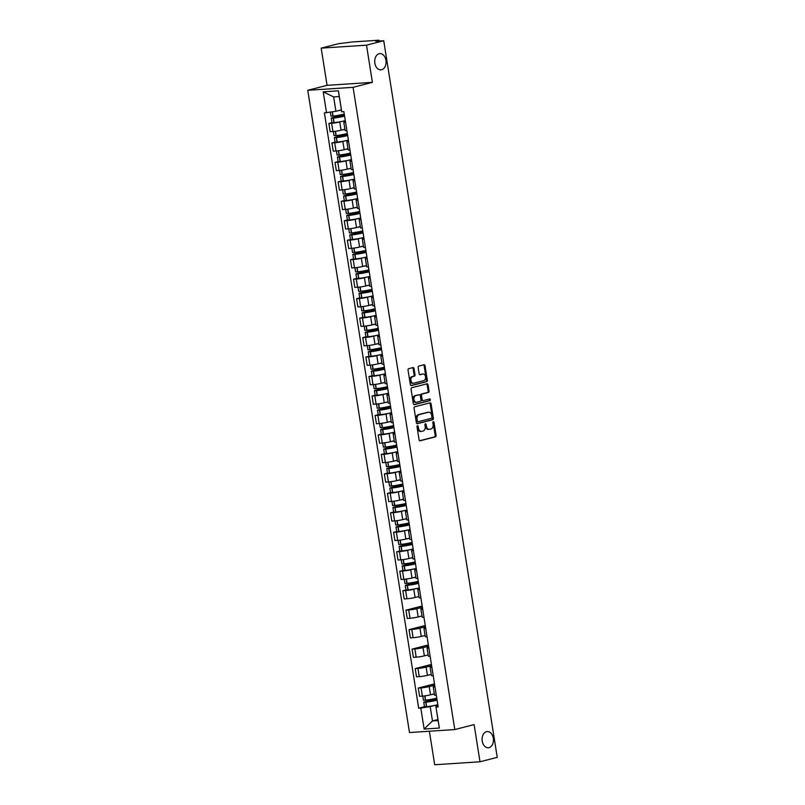 <?xml version="1.0" encoding="UTF-8"?>
<svg xmlns="http://www.w3.org/2000/svg" width="805" height="805" viewBox="0 0 805 805"><rect width="100%" height="100%" fill="white"/><g stroke="black" fill="none" stroke-linecap="round" stroke-linejoin="round"><path stroke-width="1.21" d="M417.473 425.744A0.875 0.614 86.3 0 0 417.01 426.761L419.073 439.772A1.248 0.865 86.3 0 0 420.119 440.778L435.414 436.843A1.248 0.865 86.3 0 0 436.079 435.404L434.016 422.384A0.875 0.614 86.3 0 0 432.818 422.695L433.09 424.376A3.985 2.787 86.3 0 1 430.987 428.995L429.719 429.327A3.985 2.787 86.3 0 1 429.357 429.377A3.985 2.787 86.3 0 1 426.378 426.107L426.107 424.416A0.875 0.614 86.3 0 0 424.919 424.728L425.181 426.409A3.985 2.787 86.3 0 1 423.088 431.027L421.81 431.359A3.985 2.787 86.3 0 1 421.448 431.41A3.985 2.787 86.3 0 1 418.469 428.139L418.198 426.449A0.875 0.614 86.3 0 0 417.473 425.744M381.661 69.723A8.12 5.675 86.3 0 0 386.008 60.838A8.12 5.675 86.3 0 0 379.859 53.633A8.12 5.675 86.3 0 0 379.125 53.744A8.12 5.675 86.3 0 0 374.778 62.639A8.12 5.675 86.3 0 0 380.926 69.844A8.12 5.675 86.3 0 0 381.661 69.723M489.027 747.644A8.12 5.675 86.3 0 0 493.374 738.759A8.12 5.675 86.3 0 0 487.236 731.554A8.12 5.675 86.3 0 0 486.502 731.665A8.12 5.675 86.3 0 0 482.155 740.55A8.12 5.675 86.3 0 0 488.293 747.754A8.12 5.675 86.3 0 0 489.027 747.644M414.032 368.589A1.248 0.865 86.3 0 0 412.995 367.583L408.699 368.69A1.248 0.865 86.3 0 0 408.044 370.129L410.329 384.589A1.248 0.865 86.3 0 0 411.375 385.595L426.68 381.661A1.248 0.865 86.3 0 0 427.334 380.212L425.04 365.762A1.248 0.865 86.3 0 0 424.004 364.756L418.811 366.084A1.248 0.865 86.3 0 0 418.157 367.533L419.143 373.711A1.248 0.865 86.3 0 0 420.18 374.717L422.756 374.063A3.331 2.324 86.3 0 1 423.058 374.013A3.331 2.324 86.3 0 1 425.573 376.971A3.331 2.324 86.3 0 1 423.792 380.614L413.72 383.2A3.331 2.324 86.3 0 1 413.418 383.25A3.331 2.324 86.3 0 1 410.892 380.302A3.331 2.324 86.3 0 1 412.683 376.649L414.364 376.217A1.248 0.865 86.3 0 0 415.018 374.778L414.032 368.589L413.126 368.65A1.248 0.865 86.3 0 0 412.542 367.704M353.083 87.332L372.393 82.362L366.506 45.171L383.733 40.743L497.238 757.354L480.001 761.782L474.115 724.591L454.795 729.561L353.083 87.332L307.762 90.301L409.483 732.53L454.795 729.561M414.736 406.787A1.248 0.865 86.3 0 0 414.072 408.226L416.366 422.685A1.248 0.865 86.3 0 0 417.413 423.692L432.708 419.757A1.248 0.865 86.3 0 0 433.372 418.308L431.078 403.858A1.248 0.865 86.3 0 0 430.031 402.852L414.736 406.787M413.347 403.637L411.063 389.177A1.248 0.865 86.3 0 1 411.717 387.738L427.022 383.804A1.248 0.865 86.3 0 1 428.059 384.81L429.045 390.999A1.248 0.865 86.3 0 1 428.381 392.438L422.182 394.037A1.248 0.865 86.3 0 0 421.528 395.476L422.172 399.582A1.248 0.865 86.3 0 0 423.219 400.588L429.679 398.928A0.875 0.614 86.3 0 1 429.951 400.638L414.394 404.643A1.248 0.865 86.3 0 1 413.347 403.637M366.506 45.171L321.185 48.139L338.422 43.712L352.671 41.93L378.32 40.25L379.215 41.035M429.377 731.222L434.69 764.75L480.001 761.782M321.185 48.139L327.072 85.33L307.762 90.301M383.733 40.743L375.714 41.266L379.095 40.3M435.002 686.967A5.836 0.543 171 0 1 433.221 686.856L434.529 695.087A5.836 0.543 -9 0 0 436.31 695.198M434.72 685.156L429.196 686.585A5.836 0.543 171 0 1 421.045 687.873L422.353 696.114A5.836 0.543 -9 0 0 430.504 694.816L434.328 693.83M422.353 696.114L419.586 696.295L418.278 688.054L434.519 683.888M433.221 686.856A5.836 0.543 171 0 1 434.821 686.212L434.881 686.192M421.045 687.873L418.278 688.054M431.923 667.496A5.836 0.543 171 0 1 430.142 667.385L431.44 675.616A5.836 0.543 -9 0 0 433.221 675.727M431.43 664.417L415.199 668.593L416.507 676.824L419.264 676.643A5.836 0.543 -9 0 0 427.425 675.345L431.249 674.369M430.142 667.385A5.836 0.543 171 0 1 431.732 666.741L431.802 666.731M431.631 665.695L426.117 667.114A5.836 0.543 171 0 1 417.966 668.412L415.199 668.593M428.834 648.025A5.836 0.543 171 0 1 427.053 647.914L428.361 656.156A5.836 0.543 -9 0 0 430.142 656.266M428.351 644.946L412.11 649.122L413.418 657.353L416.185 657.172A5.836 0.543 -9 0 0 424.336 655.874L428.159 654.898M427.053 647.914A5.836 0.543 171 0 1 428.652 647.27L428.713 647.26M428.552 646.224L423.028 647.643A5.836 0.543 171 0 1 414.877 648.941L412.11 649.122M425.754 628.554A5.836 0.543 171 0 1 423.973 628.443L425.271 636.685A5.836 0.543 -9 0 0 427.053 636.795M425.261 625.475L409.031 629.651L410.339 637.892L413.096 637.711A5.836 0.543 -9 0 0 421.257 636.413L425.08 635.427M423.973 628.443A5.836 0.543 171 0 1 425.563 627.809L425.634 627.789M425.463 626.753L419.948 628.172A5.836 0.543 171 0 1 411.798 629.47L409.031 629.651M422.665 609.083A5.836 0.543 171 0 1 420.884 608.972L422.192 617.214A5.836 0.543 -9 0 0 423.973 617.324M422.182 606.004L405.951 610.18L407.25 618.421L410.017 618.24A5.836 0.543 -9 0 0 418.167 616.942L421.991 615.956M420.884 608.972A5.836 0.543 171 0 1 422.484 608.338L422.545 608.318M422.384 607.282L416.869 608.701A5.836 0.543 171 0 1 408.709 609.999L405.951 610.18M419.586 589.622A5.836 0.543 171 0 1 417.805 589.512L419.113 597.743A5.836 0.543 -9 0 0 420.894 597.853M405.972 589.914L402.862 590.709L404.17 598.95L406.938 598.769A5.836 0.543 -9 0 0 415.088 597.471L418.912 596.485M417.805 589.512A5.836 0.543 171 0 1 419.405 588.868L419.465 588.847M416.225 588.606L413.78 589.23A5.836 0.543 171 0 1 405.629 590.528L402.862 590.709M416.497 570.151A5.836 0.543 171 0 1 414.716 570.041L416.024 578.272A5.836 0.543 -9 0 0 417.805 578.382M402.892 570.443L399.783 571.248L401.081 579.479L403.848 579.298A5.836 0.543 -9 0 0 411.999 578L415.823 577.024M414.716 570.041A5.836 0.543 171 0 1 416.316 569.397L416.376 569.387M413.136 569.135L410.701 569.769A5.836 0.543 171 0 1 402.54 571.067L399.783 571.248M413.418 550.68A5.836 0.543 171 0 1 411.637 550.57L412.945 558.811A5.836 0.543 -9 0 0 414.726 558.922M399.803 550.972L396.694 551.777L398.002 560.008L400.769 559.827A5.836 0.543 -9 0 0 408.92 558.529L412.744 557.553M411.637 550.57A5.836 0.543 171 0 1 413.237 549.926L413.297 549.916M410.057 549.664L407.612 550.298A5.836 0.543 171 0 1 399.461 551.596L396.694 551.777M410.339 531.209A5.836 0.543 171 0 1 408.558 531.099L409.856 539.34A5.836 0.543 -9 0 0 411.637 539.451M396.724 531.511L393.615 532.306L394.913 540.547L397.68 540.366A5.836 0.543 -9 0 0 405.831 539.068L409.654 538.082M408.558 531.099A5.836 0.543 171 0 1 410.148 530.455L410.208 530.445M406.968 530.203L404.533 530.827A5.836 0.543 171 0 1 396.382 532.125L393.615 532.306M407.25 511.739A5.836 0.543 171 0 1 405.468 511.628L406.777 519.869A5.836 0.543 -9 0 0 408.558 519.98M393.635 512.04L390.526 512.835L391.834 521.077L394.601 520.895A5.836 0.543 -9 0 0 402.752 519.597L406.575 518.611M405.468 511.628A5.836 0.543 171 0 1 407.068 510.994L407.129 510.974M403.889 510.732L401.443 511.356A5.836 0.543 171 0 1 393.293 512.654L390.526 512.835M404.17 492.278A5.836 0.543 171 0 1 402.389 492.167L403.687 500.398A5.836 0.543 -9 0 0 405.468 500.509M390.556 492.569L387.447 493.364L388.755 501.606L391.512 501.424A5.836 0.543 -9 0 0 399.672 500.126L403.496 499.14M402.389 492.167A5.836 0.543 171 0 1 403.979 491.523L404.05 491.503M400.799 491.261L398.364 491.885A5.836 0.543 171 0 1 390.214 493.183L387.447 493.364M401.081 472.807A5.836 0.543 171 0 1 399.3 472.696L400.608 480.927A5.836 0.543 -9 0 0 402.389 481.038M387.477 473.099L384.357 473.904L385.665 482.135L388.433 481.954A5.836 0.543 -9 0 0 396.583 480.655L400.407 479.669M399.3 472.696A5.836 0.543 171 0 1 400.9 472.052L400.96 472.032M397.72 471.79L395.275 472.424A5.836 0.543 171 0 1 387.125 473.722L384.357 473.904M398.002 453.336A5.836 0.543 171 0 1 396.221 453.225L397.519 461.456A5.836 0.543 -9 0 0 399.3 461.577M384.388 453.628L381.278 454.433L382.586 462.664L385.343 462.483A5.836 0.543 -9 0 0 393.504 461.185L397.328 460.208M396.221 453.225A5.836 0.543 171 0 1 397.811 452.581L397.881 452.571M394.641 452.319L392.196 452.953A5.836 0.543 171 0 1 384.045 454.251L381.278 454.433M394.913 433.865A5.836 0.543 171 0 1 393.132 433.754L394.44 441.995A5.836 0.543 -9 0 0 396.221 442.106M381.308 434.157L378.199 434.962L379.497 443.203L382.264 443.022A5.836 0.543 -9 0 0 390.415 441.724L394.239 440.738M393.132 433.754A5.836 0.543 171 0 1 394.732 433.11L394.792 433.1M391.552 432.859L389.117 433.482A5.836 0.543 171 0 1 380.956 434.781L378.199 434.962M391.834 414.394A5.836 0.543 171 0 1 390.053 414.283L391.361 422.524A5.836 0.543 -9 0 0 393.142 422.635M378.219 414.696L375.11 415.491L376.418 423.732L379.185 423.551A5.836 0.543 -9 0 0 387.336 422.253L391.16 421.267M390.053 414.283A5.836 0.543 171 0 1 391.653 413.649L391.713 413.629M388.473 413.388L386.028 414.012A5.836 0.543 171 0 1 377.877 415.31L375.11 415.491M388.745 394.933A5.836 0.543 171 0 1 386.964 394.812L388.272 403.053A5.836 0.543 -9 0 0 390.053 403.164M375.14 395.225L372.031 396.02L373.329 404.261L376.096 404.08A5.836 0.543 -9 0 0 384.247 402.782L388.07 401.796M386.964 394.812A5.836 0.543 171 0 1 388.563 394.178L388.624 394.158M385.384 393.917L382.949 394.541A5.836 0.543 171 0 1 374.788 395.839L372.031 396.02M385.665 375.462A5.836 0.543 171 0 1 383.884 375.351L385.193 383.583A5.836 0.543 -9 0 0 386.974 383.693M372.051 375.754L368.942 376.559L370.25 384.79L373.017 384.609A5.836 0.543 -9 0 0 381.168 383.311L384.991 382.325M383.884 375.351A5.836 0.543 171 0 1 385.484 374.707L385.545 374.687M382.305 374.446L379.859 375.08A5.836 0.543 171 0 1 371.709 376.378L368.942 376.559M382.586 355.991A5.836 0.543 171 0 1 380.805 355.88L382.103 364.112A5.836 0.543 -9 0 0 383.884 364.232M368.972 356.283L365.862 357.088L367.161 365.319L369.928 365.138A5.836 0.543 -9 0 0 378.078 363.84L381.902 362.864M380.805 355.88A5.836 0.543 171 0 1 382.395 355.236L382.456 355.226M379.215 354.975L376.78 355.609A5.836 0.543 171 0 1 368.63 356.907L365.862 357.088M379.497 336.52A5.836 0.543 171 0 1 377.716 336.41L379.024 344.651A5.836 0.543 -9 0 0 380.805 344.761M365.883 336.812L362.773 337.617L364.081 345.858L366.849 345.677A5.836 0.543 -9 0 0 374.999 344.379L378.823 343.393M377.716 336.41A5.836 0.543 171 0 1 379.316 335.766L379.376 335.755M376.136 335.514L373.691 336.138A5.836 0.543 171 0 1 365.54 337.436L362.773 337.617M376.418 317.049A5.836 0.543 171 0 1 374.637 316.939L375.935 325.18A5.836 0.543 -9 0 0 377.716 325.29M362.803 317.351L359.694 318.146L361.002 326.387L363.759 326.206A5.836 0.543 -9 0 0 371.92 324.908L375.744 323.922M374.637 316.939A5.836 0.543 171 0 1 376.227 316.305L376.297 316.285M373.047 316.043L370.612 316.667A5.836 0.543 171 0 1 362.461 317.965L359.694 318.146M373.329 297.588A5.836 0.543 171 0 1 371.548 297.468L372.856 305.709A5.836 0.543 -9 0 0 374.637 305.82M359.724 297.88L356.605 298.675L357.913 306.916L360.68 306.735A5.836 0.543 -9 0 0 368.831 305.437L372.655 304.451M371.548 297.468A5.836 0.543 171 0 1 373.148 296.834L373.208 296.814M369.968 296.572L367.523 297.196A5.836 0.543 171 0 1 359.372 298.494L356.605 298.675M370.25 278.117A5.836 0.543 171 0 1 368.469 278.007L369.767 286.238A5.836 0.543 -9 0 0 371.548 286.349M356.635 278.409L353.526 279.214L354.834 287.445L357.591 287.264A5.836 0.543 -9 0 0 365.752 285.966L369.575 284.98M368.469 278.007A5.836 0.543 171 0 1 370.059 277.363L370.129 277.343M366.889 277.101L364.444 277.735A5.836 0.543 171 0 1 356.293 279.033L353.526 279.214M367.161 258.647A5.836 0.543 171 0 1 365.379 258.536L366.688 266.767A5.836 0.543 -9 0 0 368.469 266.878M353.556 258.938L350.447 259.743L351.745 267.974L354.512 267.793A5.836 0.543 -9 0 0 362.663 266.495L366.486 265.519M365.379 258.536A5.836 0.543 171 0 1 366.979 257.892L367.04 257.882M363.8 257.63L361.365 258.264A5.836 0.543 171 0 1 353.204 259.562L350.447 259.743M364.081 239.176A5.836 0.543 171 0 1 362.3 239.065L363.608 247.306A5.836 0.543 -9 0 0 365.39 247.417M350.467 239.467L347.358 240.272L348.666 248.504L351.433 248.322A5.836 0.543 -9 0 0 359.583 247.034L363.407 246.048M362.3 239.065A5.836 0.543 171 0 1 363.9 238.421L363.961 238.411M360.721 238.169L358.275 238.793A5.836 0.543 171 0 1 350.125 240.091L347.358 240.272M360.992 219.705A5.836 0.543 171 0 1 359.211 219.594L360.519 227.835A5.836 0.543 -9 0 0 362.3 227.946M347.388 220.007L344.278 220.801L345.576 229.043L348.344 228.862A5.836 0.543 -9 0 0 356.494 227.563L360.318 226.577M359.211 219.594A5.836 0.543 171 0 1 360.811 218.96L360.871 218.94M357.631 218.698L355.196 219.322A5.836 0.543 171 0 1 347.036 220.62L344.278 220.801M357.913 200.234A5.836 0.543 171 0 1 356.132 200.123L357.44 208.364A5.836 0.543 -9 0 0 359.221 208.475M344.299 200.536L341.189 201.331L342.497 209.572L345.265 209.391A5.836 0.543 -9 0 0 353.415 208.093L357.239 207.106M356.132 200.123A5.836 0.543 171 0 1 357.732 199.489L357.792 199.469M354.552 199.227L352.107 199.851A5.836 0.543 171 0 1 343.956 201.149L341.189 201.331M354.834 180.773A5.836 0.543 171 0 1 353.053 180.662L354.351 188.893A5.836 0.543 -9 0 0 356.132 189.004M341.219 181.065L338.11 181.86L339.408 190.101L342.175 189.92A5.836 0.543 -9 0 0 350.326 188.622L354.15 187.635M353.053 180.662A5.836 0.543 171 0 1 354.643 180.018L354.703 179.998M351.463 179.756L349.028 180.39A5.836 0.543 171 0 1 340.877 181.689L338.11 181.86M351.745 161.302A5.836 0.543 171 0 1 349.964 161.191L351.272 169.422A5.836 0.543 -9 0 0 353.053 169.533M338.13 161.594L335.021 162.399L336.329 170.63L339.096 170.449A5.836 0.543 -9 0 0 347.247 169.151L351.071 168.175M349.964 161.191A5.836 0.543 171 0 1 351.564 160.547L351.624 160.537M348.384 160.286L345.939 160.919A5.836 0.543 171 0 1 337.788 162.218L335.021 162.399M348.666 141.831A5.836 0.543 171 0 1 346.885 141.72L348.183 149.961A5.836 0.543 -9 0 0 349.964 150.072M335.051 142.123L331.942 142.928L333.25 151.159L336.007 150.978A5.836 0.543 -9 0 0 344.168 149.69L347.991 148.704M346.885 141.72A5.836 0.543 171 0 1 348.474 141.076L348.545 141.066M345.305 140.825L342.86 141.449A5.836 0.543 171 0 1 334.709 142.747L331.942 142.928M345.576 122.36A5.836 0.543 171 0 1 343.795 122.249L345.103 130.491A5.836 0.543 -9 0 0 346.885 130.601M331.972 122.662L328.863 123.457L330.161 131.698L332.928 131.517A5.836 0.543 -9 0 0 341.079 130.219L344.902 129.233M343.795 122.249A5.836 0.543 171 0 1 345.395 121.615L345.456 121.595M342.216 121.354L339.77 121.978A5.836 0.543 171 0 1 331.62 123.276L328.863 123.457M434.72 705.422L430.202 706.579L432.476 720.938L438.101 720.566L435.827 706.216L437.96 705.663M437.93 719.529L432.476 720.938L424.134 729.048L420.814 708.078L430.202 706.579M435.827 706.216L439.359 728.052L424.134 729.048M326.528 112.781L323.208 91.81L338.432 90.814L341.753 111.784L339.267 96.56L333.642 96.932L335.916 111.281L324.395 112.911L418.68 708.219L420.814 708.078M436.038 707.082L438.172 706.941L343.876 111.643L341.753 111.784M372.393 82.362L327.072 85.33M335.916 111.281L341.37 109.883M424.476 706.73L418.68 708.219M439.359 728.052L438.101 720.566M339.267 96.56L338.432 90.814M333.642 96.932L323.208 91.81M417.111 426.056A0.875 0.614 86.3 0 1 417.292 426.509L417.564 428.19A3.985 2.787 86.3 0 0 420.542 431.47L421.448 431.41M429.357 429.377L428.451 429.437A3.985 2.787 86.3 0 1 425.463 426.157L425.201 424.476A0.875 0.614 86.3 0 0 425.02 424.024M419.667 440.717L434.509 436.904A1.248 0.865 86.3 0 0 435.173 435.455L433.11 422.444A0.875 0.614 86.3 0 0 432.929 421.991M416.96 423.631L431.802 419.818A1.248 0.865 86.3 0 0 432.466 418.369L430.172 403.919A1.248 0.865 86.3 0 0 429.578 402.963M417.342 421.035A0.875 0.614 86.3 0 0 418.077 421.74L431.51 418.278A0.875 0.614 86.3 0 0 431.963 417.272L431.681 415.491A3.985 2.787 86.3 0 0 428.703 412.22A3.985 2.787 86.3 0 0 428.341 412.271L419.164 414.635A3.985 2.787 86.3 0 0 417.06 419.254L417.342 421.035L416.437 421.085A0.875 0.614 86.3 0 0 417.171 421.79L417.916 421.75M428.159 412.281A3.985 2.787 86.3 0 0 427.797 412.271A3.985 2.787 86.3 0 0 427.435 412.331L428.341 412.271M416.437 421.085L416.155 419.314A3.985 2.787 86.3 0 1 418.258 414.696L427.435 412.331M422.987 400.598L422.313 400.649A1.248 0.865 86.3 0 1 421.267 399.642L420.613 395.537A1.248 0.865 86.3 0 1 421.277 394.088L427.475 392.498A1.248 0.865 86.3 0 0 428.139 391.049L427.153 384.871A1.248 0.865 86.3 0 0 426.57 383.915M413.941 404.583L429.045 400.699A0.875 0.614 86.3 0 0 429.156 399.059M415.742 395.688A3.331 2.324 86.3 0 0 413.951 399.34A3.331 2.324 86.3 0 0 416.477 402.289A3.331 2.324 86.3 0 0 416.779 402.238L420.331 401.333A1.248 0.865 86.3 0 0 420.985 399.884L420.331 395.778A1.248 0.865 86.3 0 0 419.284 394.772L414.837 395.748A3.331 2.324 86.3 0 0 413.046 399.391A3.331 2.324 86.3 0 0 415.571 402.349A3.331 2.324 86.3 0 0 415.873 402.299M418.61 394.822A1.248 0.865 86.3 0 0 418.379 394.832L419.284 394.772M414.837 395.748L418.379 394.832M412.814 383.261A3.331 2.324 86.3 0 1 412.512 383.311A3.331 2.324 86.3 0 1 409.987 380.352A3.331 2.324 86.3 0 1 411.778 376.71L413.448 376.277A1.248 0.865 86.3 0 0 414.112 374.838L413.126 368.65M422.454 374.084A3.331 2.324 86.3 0 0 422.152 374.073A3.331 2.324 86.3 0 0 421.85 374.124L422.756 374.063M419.727 374.667L421.85 374.124M410.922 385.535L425.775 381.721A1.248 0.865 86.3 0 0 426.429 380.272L424.134 365.822A1.248 0.865 86.3 0 0 423.551 364.866M436.773 698.136A9.65 0.906 171 0 1 436.069 698.317A9.65 0.906 171 0 1 425.583 700.179L423.45 700.229L422.786 696.084M437.035 699.807A8 0.745 171 0 1 435.213 700.39A8 0.745 171 0 1 426.509 701.94L436.904 698.951M436.863 698.73L424.638 701.88L423.762 702.232L425.895 702.181A9.65 0.906 -9 0 0 436.391 700.32A9.65 0.906 -9 0 0 437.085 700.129M437.809 704.687A9.65 0.906 171 0 1 437.105 704.868A9.65 0.906 171 0 1 426.62 706.73L424.487 706.79L423.762 702.232M434.358 694.011A9.65 0.906 171 0 1 430.886 694.715M418.268 581.321A9.65 0.906 171 0 1 417.574 581.502A9.65 0.906 171 0 1 407.078 583.363L404.945 583.424L404.291 579.268M418.54 583.001A8 0.745 171 0 1 416.708 583.585A8 0.745 171 0 1 408.014 585.124L418.399 582.136M418.369 581.924L406.143 585.064L405.257 585.416L407.4 585.366A9.65 0.906 -9 0 0 417.886 583.504A9.65 0.906 -9 0 0 418.59 583.313M419.304 587.871A9.65 0.906 171 0 1 418.61 588.063A9.65 0.906 171 0 1 408.115 589.924L405.982 589.974L405.257 585.416M415.853 577.195A9.65 0.906 171 0 1 412.381 577.899M415.189 561.85A9.65 0.906 171 0 1 414.484 562.041A9.65 0.906 171 0 1 403.999 563.903L401.866 563.953L401.202 559.797M415.45 563.53A8 0.745 171 0 1 413.629 564.114A8 0.745 171 0 1 404.925 565.653L415.32 562.665M415.279 562.454L403.053 565.593L402.178 565.945L404.311 565.895A9.65 0.906 -9 0 0 414.806 564.033A9.65 0.906 -9 0 0 415.501 563.842M416.225 568.4A9.65 0.906 171 0 1 415.521 568.592A9.65 0.906 171 0 1 405.036 570.453L402.903 570.504L402.178 565.945M412.774 557.724A9.65 0.906 171 0 1 409.302 558.439M412.1 542.379A9.65 0.906 171 0 1 411.405 542.57A9.65 0.906 171 0 1 400.91 544.432L398.777 544.482L398.123 540.326M412.371 544.059A8 0.745 171 0 1 410.54 544.643A8 0.745 171 0 1 401.846 546.182L412.23 543.204M412.2 542.983L399.974 546.132L399.099 546.474L401.232 546.424A9.65 0.906 -9 0 0 411.717 544.562A9.65 0.906 -9 0 0 412.422 544.381M413.136 548.93A9.65 0.906 171 0 1 412.442 549.121A9.65 0.906 171 0 1 401.947 550.982L399.813 551.033L399.099 546.474M409.685 538.253A9.65 0.906 171 0 1 406.223 538.968M409.021 522.908A9.65 0.906 171 0 1 408.316 523.099A9.65 0.906 171 0 1 397.831 524.961L395.698 525.011L395.034 520.865M409.282 524.588A8 0.745 171 0 1 407.461 525.172A8 0.745 171 0 1 398.767 526.712L409.151 523.733M409.111 523.512L396.885 526.661L396.01 527.013L398.143 526.953A9.65 0.906 -9 0 0 408.638 525.102A9.65 0.906 -9 0 0 409.332 524.91M410.057 529.459A9.65 0.906 171 0 1 409.363 529.65A9.65 0.906 171 0 1 398.867 531.511L396.734 531.562L396.01 527.013M406.606 518.782A9.65 0.906 171 0 1 403.134 519.497M405.931 503.447A9.65 0.906 171 0 1 405.237 503.628A9.65 0.906 171 0 1 394.742 505.49L392.609 505.54L391.954 501.394M406.203 505.117A8 0.745 171 0 1 404.372 505.701A8 0.745 171 0 1 395.678 507.251L406.062 504.262M406.032 504.041L393.806 507.19L392.931 507.542L395.064 507.492A9.65 0.906 -9 0 0 405.549 505.631A9.65 0.906 -9 0 0 406.253 505.439M406.978 509.998A9.65 0.906 171 0 1 406.273 510.179A9.65 0.906 171 0 1 395.788 512.04L393.645 512.101L392.931 507.542M403.516 499.321A9.65 0.906 171 0 1 400.055 500.026M402.852 483.976A9.65 0.906 171 0 1 402.148 484.157A9.65 0.906 171 0 1 391.663 486.019L389.529 486.079L388.865 481.923M403.114 485.657A8 0.745 171 0 1 401.293 486.24A8 0.745 171 0 1 392.599 487.78L402.983 484.791M402.943 484.58L390.717 487.719L389.841 488.072L391.975 488.021A9.65 0.906 -9 0 0 402.47 486.16A9.65 0.906 -9 0 0 403.164 485.968M403.889 490.527A9.65 0.906 171 0 1 403.194 490.718A9.65 0.906 171 0 1 392.699 492.58L390.566 492.63L389.841 488.072M400.437 479.85A9.65 0.906 171 0 1 396.966 480.555M399.773 464.505A9.65 0.906 171 0 1 399.069 464.696A9.65 0.906 171 0 1 388.584 466.558L386.44 466.608L385.786 462.452M400.035 466.186A8 0.745 171 0 1 398.203 466.769A8 0.745 171 0 1 389.509 468.309L399.894 465.32M399.864 465.109L387.638 468.248L386.762 468.601L388.896 468.55A9.65 0.906 -9 0 0 399.381 466.689A9.65 0.906 -9 0 0 400.085 466.498M400.81 471.056A9.65 0.906 171 0 1 400.105 471.247A9.65 0.906 171 0 1 389.62 473.109L387.477 473.159L386.762 468.601M397.348 460.38A9.65 0.906 171 0 1 393.887 461.094M396.684 445.034A9.65 0.906 171 0 1 395.99 445.225A9.65 0.906 171 0 1 385.494 447.087L383.361 447.137L382.707 442.981M396.956 446.715A8 0.745 171 0 1 395.124 447.298A8 0.745 171 0 1 386.43 448.838L396.815 445.859M396.785 445.638L384.549 448.788L383.673 449.13L385.806 449.079A9.65 0.906 -9 0 0 396.302 447.218A9.65 0.906 -9 0 0 397.006 447.037M397.72 451.585A9.65 0.906 171 0 1 397.026 451.776A9.65 0.906 171 0 1 386.531 453.638L384.398 453.688L383.673 449.13M394.269 440.909A9.65 0.906 171 0 1 390.797 441.623M393.605 425.563A9.65 0.906 171 0 1 392.9 425.754A9.65 0.906 171 0 1 382.415 427.616L380.272 427.666L379.618 423.521M393.866 427.244A8 0.745 171 0 1 392.035 427.827A8 0.745 171 0 1 383.341 429.367L393.736 426.388M393.695 426.167L381.469 429.317L380.594 429.669L382.727 429.608A9.65 0.906 -9 0 0 393.222 427.747A9.65 0.906 -9 0 0 393.917 427.566M394.641 432.114A9.65 0.906 171 0 1 393.937 432.305A9.65 0.906 171 0 1 383.452 434.167L381.318 434.217L380.594 429.669M391.19 421.438A9.65 0.906 171 0 1 387.718 422.152M390.516 406.102A9.65 0.906 171 0 1 389.821 406.284A9.65 0.906 171 0 1 379.326 408.145L377.193 408.195L376.539 404.05M390.787 407.773A8 0.745 171 0 1 388.956 408.356A8 0.745 171 0 1 380.262 409.906L390.646 406.917M390.616 406.696L378.39 409.846L377.505 410.198L379.648 410.148A9.65 0.906 -9 0 0 390.133 408.286A9.65 0.906 -9 0 0 390.838 408.095M391.552 412.653A9.65 0.906 171 0 1 390.858 412.834A9.65 0.906 171 0 1 380.363 414.696L378.229 414.756L377.505 410.198M388.101 401.977A9.65 0.906 171 0 1 384.629 402.681M387.436 386.631A9.65 0.906 171 0 1 386.732 386.813A9.65 0.906 171 0 1 376.247 388.674L374.114 388.735L373.45 384.579M387.698 388.312A8 0.745 171 0 1 385.877 388.896A8 0.745 171 0 1 377.173 390.435L387.567 387.447M387.527 387.235L375.301 390.375L374.426 390.727L376.559 390.677A9.65 0.906 -9 0 0 387.054 388.815A9.65 0.906 -9 0 0 387.748 388.624M388.473 393.182A9.65 0.906 171 0 1 387.769 393.373A9.65 0.906 171 0 1 377.283 395.225L375.15 395.285L374.426 390.727M385.021 382.506A9.65 0.906 171 0 1 381.55 383.21M384.347 367.161A9.65 0.906 171 0 1 383.653 367.352A9.65 0.906 171 0 1 373.158 369.213L371.025 369.264L370.37 365.108M384.619 368.841A8 0.745 171 0 1 382.788 369.425A8 0.745 171 0 1 374.094 370.964L384.478 367.976M384.448 367.764L372.222 370.904L371.347 371.256L373.48 371.206A9.65 0.906 -9 0 0 383.965 369.344A9.65 0.906 -9 0 0 384.669 369.153M385.384 373.711A9.65 0.906 171 0 1 384.689 373.902A9.65 0.906 171 0 1 374.194 375.764L372.061 375.814L371.347 371.256M381.932 363.035A9.65 0.906 171 0 1 378.471 363.749M381.268 347.69A9.65 0.906 171 0 1 380.564 347.881A9.65 0.906 171 0 1 370.079 349.742L367.945 349.793L367.281 345.637M381.53 349.37A8 0.745 171 0 1 379.708 349.954A8 0.745 171 0 1 371.014 351.493L381.399 348.515M381.359 348.293L369.133 351.433L368.257 351.785L370.391 351.735A9.65 0.906 -9 0 0 380.886 349.873A9.65 0.906 -9 0 0 381.58 349.692M382.305 354.24A9.65 0.906 171 0 1 381.61 354.431A9.65 0.906 171 0 1 371.115 356.293L368.982 356.343L368.257 351.785M378.853 343.564A9.65 0.906 171 0 1 375.382 344.278M378.179 328.219A9.65 0.906 171 0 1 377.485 328.41A9.65 0.906 171 0 1 366.989 330.271L364.856 330.322L364.202 326.166M378.451 329.899A8 0.745 171 0 1 376.619 330.483A8 0.745 171 0 1 367.925 332.022L378.31 329.044M378.28 328.822L366.054 331.972L365.178 332.324L367.311 332.264A9.65 0.906 -9 0 0 377.797 330.402A9.65 0.906 -9 0 0 378.501 330.221M379.225 334.769A9.65 0.906 171 0 1 378.521 334.961A9.65 0.906 171 0 1 368.036 336.822L365.893 336.872L365.178 332.324M375.764 324.093A9.65 0.906 171 0 1 372.302 324.807M375.1 308.748A9.65 0.906 171 0 1 374.395 308.939A9.65 0.906 171 0 1 363.91 310.8L361.777 310.851L361.113 306.705M375.361 310.428A8 0.745 171 0 1 373.54 311.012A8 0.745 171 0 1 364.846 312.561L375.231 309.573M375.2 309.351L362.964 312.501L362.089 312.853L364.222 312.803A9.65 0.906 -9 0 0 374.717 310.941A9.65 0.906 -9 0 0 375.412 310.75M376.136 315.308A9.65 0.906 171 0 1 375.442 315.49A9.65 0.906 171 0 1 364.947 317.351L362.814 317.401L362.089 312.853M372.685 304.632A9.65 0.906 171 0 1 369.213 305.337M372.021 289.287A9.65 0.906 171 0 1 371.316 289.468A9.65 0.906 171 0 1 360.831 291.329L358.688 291.39L358.034 287.234M372.282 290.967A8 0.745 171 0 1 370.451 291.551A8 0.745 171 0 1 361.757 293.09L372.141 290.102M372.111 289.891L359.885 293.03L359.01 293.382L361.143 293.332A9.65 0.906 -9 0 0 371.628 291.47A9.65 0.906 -9 0 0 372.333 291.279M373.057 295.838A9.65 0.906 171 0 1 372.353 296.029A9.65 0.906 171 0 1 361.868 297.88L359.724 297.941L359.01 293.382M369.596 285.161A9.65 0.906 171 0 1 366.134 285.866M368.932 269.816A9.65 0.906 171 0 1 368.237 270.007A9.65 0.906 171 0 1 357.742 271.869L355.609 271.919L354.955 267.763M369.203 271.496A8 0.745 171 0 1 367.372 272.08A8 0.745 171 0 1 358.678 273.62L369.062 270.631M369.032 270.42L356.796 273.559L355.921 273.911L358.064 273.861A9.65 0.906 -9 0 0 368.549 271.999A9.65 0.906 -9 0 0 369.254 271.808M369.968 276.367A9.65 0.906 171 0 1 369.274 276.558A9.65 0.906 171 0 1 358.778 278.419L356.645 278.47L355.921 273.911M366.517 265.69A9.65 0.906 171 0 1 363.045 266.405M365.852 250.345A9.65 0.906 171 0 1 365.148 250.536A9.65 0.906 171 0 1 354.663 252.398L352.52 252.448L351.866 248.292M366.114 252.025A8 0.745 171 0 1 364.293 252.609A8 0.745 171 0 1 355.589 254.149L365.983 251.17M365.943 250.949L353.717 254.088L352.842 254.44L354.975 254.39A9.65 0.906 -9 0 0 365.47 252.529A9.65 0.906 -9 0 0 366.164 252.347M366.889 256.896A9.65 0.906 171 0 1 366.184 257.087A9.65 0.906 171 0 1 355.699 258.948L353.566 258.999L352.842 254.44M363.437 246.219A9.65 0.906 171 0 1 359.966 246.934M362.763 230.874A9.65 0.906 171 0 1 362.069 231.065A9.65 0.906 171 0 1 351.574 232.927L349.44 232.977L348.786 228.821M363.035 232.554A8 0.745 171 0 1 361.204 233.138A8 0.745 171 0 1 352.51 234.678L362.894 231.699M362.864 231.478L350.638 234.627L349.752 234.98L351.896 234.919A9.65 0.906 -9 0 0 362.381 233.058A9.65 0.906 -9 0 0 363.085 232.876M363.8 237.425A9.65 0.906 171 0 1 363.105 237.616A9.65 0.906 171 0 1 352.61 239.477L350.477 239.528L349.752 234.98M360.348 226.748A9.65 0.906 171 0 1 356.877 227.463M359.684 211.403A9.65 0.906 171 0 1 358.98 211.594A9.65 0.906 171 0 1 348.495 213.456L346.361 213.506L345.697 209.36M359.946 213.084A8 0.745 171 0 1 358.124 213.667A8 0.745 171 0 1 349.42 215.217L359.815 212.228M359.775 212.007L347.549 215.156L346.673 215.509L348.807 215.458A9.65 0.906 -9 0 0 359.302 213.597A9.65 0.906 -9 0 0 359.996 213.406M360.721 217.964A9.65 0.906 171 0 1 360.016 218.145A9.65 0.906 171 0 1 349.531 220.007L347.398 220.057L346.673 215.509M357.269 207.288A9.65 0.906 171 0 1 353.798 207.992M356.595 191.942A9.65 0.906 171 0 1 355.901 192.123A9.65 0.906 171 0 1 345.405 193.985L343.272 194.045L342.618 189.889M356.867 193.613A8 0.745 171 0 1 355.035 194.196A8 0.745 171 0 1 346.341 195.746L356.726 192.757M356.696 192.546L344.47 195.685L343.594 196.038L345.727 195.987A9.65 0.906 -9 0 0 356.213 194.126A9.65 0.906 -9 0 0 356.917 193.935M357.631 198.493A9.65 0.906 171 0 1 356.937 198.674A9.65 0.906 171 0 1 346.442 200.536L344.309 200.596L343.594 196.038M354.18 187.817A9.65 0.906 171 0 1 350.718 188.521M353.516 172.471A9.65 0.906 171 0 1 352.811 172.662A9.65 0.906 171 0 1 342.326 174.514L340.193 174.574L339.529 170.419M353.777 174.152A8 0.745 171 0 1 351.956 174.735A8 0.745 171 0 1 343.262 176.275L353.647 173.286M353.606 173.075L341.38 176.215L340.505 176.567L342.638 176.516A9.65 0.906 -9 0 0 353.133 174.655A9.65 0.906 -9 0 0 353.828 174.464M354.552 179.022A9.65 0.906 171 0 1 353.858 179.213A9.65 0.906 171 0 1 343.363 181.075L341.229 181.125L340.505 176.567M351.101 168.346A9.65 0.906 171 0 1 347.629 169.06M350.427 153A9.65 0.906 171 0 1 349.732 153.192A9.65 0.906 171 0 1 339.237 155.053L337.104 155.103L336.45 150.948M350.698 154.681A8 0.745 171 0 1 348.867 155.264A8 0.745 171 0 1 340.173 156.804L350.557 153.815M350.527 153.604L338.301 156.744L337.426 157.096L339.559 157.045A9.65 0.906 -9 0 0 350.044 155.184A9.65 0.906 -9 0 0 350.749 154.993M351.473 159.551A9.65 0.906 171 0 1 350.769 159.742A9.65 0.906 171 0 1 340.284 161.604L338.14 161.654L337.426 157.096M348.012 148.875A9.65 0.906 171 0 1 344.55 149.589M347.347 133.529A9.65 0.906 171 0 1 346.653 133.721A9.65 0.906 171 0 1 336.158 135.582L334.025 135.632L333.361 131.477M347.609 135.21A8 0.745 171 0 1 345.788 135.793A8 0.745 171 0 1 337.094 137.333L347.478 134.355M347.448 134.133L335.212 137.283L334.337 137.635L336.47 137.575A9.65 0.906 -9 0 0 346.965 135.713A9.65 0.906 -9 0 0 347.659 135.532M348.384 140.08A9.65 0.906 171 0 1 347.69 140.271A9.65 0.906 171 0 1 337.194 142.133L335.061 142.183L334.337 137.635M344.932 129.404A9.65 0.906 171 0 1 341.461 130.118M344.268 114.058A9.65 0.906 171 0 1 343.564 114.25A9.65 0.906 171 0 1 333.079 116.111L330.936 116.162L330.312 112.177M344.53 115.739A8 0.745 171 0 1 342.699 116.323A8 0.745 171 0 1 334.005 117.872L344.389 114.884M344.359 114.662L332.133 117.812L331.257 118.164L333.391 118.114A9.65 0.906 -9 0 0 343.876 116.252A9.65 0.906 -9 0 0 344.58 116.061M345.305 120.619A9.65 0.906 171 0 1 344.6 120.8A9.65 0.906 171 0 1 334.115 122.662L331.972 122.712L331.257 118.164M341.401 110.044A9.65 0.906 171 0 1 338.382 110.647M334.709 142.747L336.007 150.978M337.788 162.218L339.096 170.449M340.877 181.689L342.175 189.92M343.956 201.149L345.265 209.391M347.036 220.62L348.344 228.862M350.125 240.091L351.433 248.322M353.204 259.562L354.512 267.793M356.293 279.033L357.591 287.264M359.372 298.494L360.68 306.735M362.461 317.965L363.759 326.206M365.54 337.436L366.849 345.677M368.63 356.907L369.928 365.138M371.709 376.378L373.017 384.609M374.788 395.839L376.096 404.08M377.877 415.31L379.185 423.551M380.956 434.781L382.264 443.022M384.045 454.251L385.343 462.483M387.125 473.722L388.433 481.954M390.214 493.183L391.512 501.424M393.293 512.654L394.601 520.895M396.382 532.125L397.68 540.366M399.461 551.596L400.769 559.827M402.54 571.067L403.848 579.298M405.629 590.528L406.938 598.769M408.709 609.999L410.017 618.24M411.798 629.47L413.096 637.711M414.877 648.941L416.185 657.172M417.966 668.412L419.264 676.643M331.62 123.276L332.928 131.517M339.77 121.978L341.079 130.219M342.86 141.449L344.168 149.69M345.939 160.919L347.247 169.151M349.028 180.39L350.326 188.622M352.107 199.851L353.415 208.093M355.196 219.322L356.494 227.563M358.275 238.793L359.583 247.034M361.365 258.264L362.663 266.495M364.444 277.735L365.752 285.966M367.523 297.196L368.831 305.437M370.612 316.667L371.92 324.908M373.691 336.138L374.999 344.379M376.78 355.609L378.078 363.84M379.859 375.08L381.168 383.311M382.949 394.541L384.247 402.782M386.028 414.012L387.336 422.253M389.117 433.482L390.415 441.724M392.196 452.953L393.504 461.185M395.275 472.424L396.583 480.655M398.364 491.885L399.672 500.126M401.443 511.356L402.752 519.597M404.533 530.827L405.831 539.068M407.612 550.298L408.92 558.529M410.701 569.769L411.999 578M413.78 589.23L415.088 597.471M416.869 608.701L418.167 616.942M419.948 628.172L421.257 636.413M423.028 647.643L424.336 655.874M426.117 667.114L427.425 675.345M429.196 686.585L430.504 694.816M378.481 41.085L378.4 40.572M417.564 428.19L418.469 428.139M425.201 424.476L426.107 424.416M425.463 426.157L426.378 426.107M433.11 422.444L434.016 422.384M435.173 435.455L436.079 435.404M434.509 436.904L435.414 436.843M417.292 426.509L418.198 426.449M430.172 403.919L431.078 403.858M432.466 418.369L433.372 418.308M431.802 419.818L432.708 419.757M418.258 414.696L419.164 414.635M416.155 419.314L417.06 419.254M427.153 384.871L428.059 384.81M428.139 391.049L429.045 390.999M427.475 392.498L428.381 392.438M421.277 394.088L422.182 394.037M420.613 395.537L421.528 395.476M421.267 399.642L422.172 399.582M429.045 400.699L429.951 400.638M414.112 374.838L415.018 374.778M413.448 376.277L414.364 376.217M411.778 376.71L412.683 376.649M424.134 365.822L425.04 365.762M426.429 380.272L427.334 380.212M425.775 381.721L426.68 381.661M424.728 695.872L425.412 700.199M425.734 702.202L426.449 706.75M425.895 702.181L426.62 706.73M424.899 695.852L425.583 700.179M406.223 579.057L406.917 583.384M407.229 585.386L407.954 589.944M407.4 585.366L408.115 589.924M406.394 579.037L407.078 583.363M403.144 559.586L403.828 563.923M404.15 565.915L404.865 570.473M404.311 565.895L405.036 570.453M403.315 559.566L403.999 563.903M400.065 540.125L400.749 544.452M401.061 546.444L401.786 551.002M401.232 546.424L401.947 550.982M400.226 540.095L400.91 544.432M396.976 520.654L397.66 524.981M397.982 526.973L398.696 531.531M398.143 526.953L398.867 531.511M397.147 520.634L397.831 524.961M393.897 501.183L394.581 505.51M394.893 507.512L395.617 512.061M395.064 507.492L395.788 512.04M394.058 501.163L394.742 505.49M390.807 481.712L391.492 486.039M391.814 488.041L392.538 492.59M391.975 488.021L392.699 492.58M390.978 481.692L391.663 486.019M387.728 462.241L388.413 466.578M388.724 468.57L389.449 473.129M388.896 468.55L389.62 473.109M387.889 462.221L388.584 466.558M384.639 442.77L385.323 447.107M385.645 449.099L386.37 453.658M385.806 449.079L386.531 453.638M384.81 442.75L385.494 447.087M381.56 423.309L382.244 427.636M382.556 429.629L383.281 434.187M382.727 429.608L383.452 434.167M381.721 423.289L382.415 427.616M378.471 403.838L379.165 408.165M379.477 410.168L380.202 414.716M379.648 410.148L380.363 414.696M378.642 403.818L379.326 408.145M375.392 384.367L376.076 388.694M376.398 390.697L377.112 395.245M376.559 390.677L377.283 395.225M375.563 384.347L376.247 388.674M372.313 364.896L372.997 369.233M373.309 371.226L374.033 375.784M373.48 371.206L374.194 375.764M372.474 364.876L373.158 369.213M369.223 345.425L369.908 349.762M370.23 351.755L370.944 356.313M370.391 351.735L371.115 356.293M369.394 345.405L370.079 349.742M366.144 325.965L366.828 330.292M367.14 332.284L367.865 336.842M367.311 332.264L368.036 336.822M366.305 325.934L366.989 330.271M363.055 306.494L363.739 310.821M364.061 312.823L364.786 317.371M364.222 312.803L364.947 317.351M363.226 306.474L363.91 310.8M359.976 287.023L360.66 291.35M360.972 293.352L361.697 297.9M361.143 293.332L361.868 297.88M360.137 287.003L360.831 291.329M356.887 267.552L357.581 271.879M357.893 273.881L358.617 278.439M358.064 273.861L358.778 278.419M357.058 267.532L357.742 271.869M353.808 248.081L354.492 252.418M354.804 254.41L355.528 258.969M354.975 254.39L355.699 258.948M353.969 248.061L354.663 252.398M350.718 228.62L351.413 232.947M351.725 234.939L352.449 239.498M351.896 234.919L352.61 239.477M350.889 228.59L351.574 232.927M347.639 209.149L348.324 213.476M348.646 215.478L349.36 220.027M348.807 215.458L349.531 220.007M347.81 209.129L348.495 213.456M344.56 189.678L345.244 194.005M345.556 196.007L346.281 200.556M345.727 195.987L346.442 200.536M344.721 189.658L345.405 193.985M341.471 170.207L342.155 174.534M342.477 176.537L343.192 181.095M342.638 176.516L343.363 181.075M341.642 170.187L342.326 174.514M338.392 150.736L339.076 155.073M339.388 157.066L340.113 161.624M339.559 157.045L340.284 161.604M338.553 150.716L339.237 155.053M335.303 131.275L335.987 135.602M336.309 137.595L337.033 142.153M336.47 137.575L337.194 142.133M335.474 131.245L336.158 135.582M332.234 111.865L332.908 116.131M333.22 118.124L333.944 122.682M333.391 118.114L334.115 122.662M332.395 111.845L333.079 116.111M417.091 421.81L417.996 421.75M427.797 412.271L428.703 412.22M422.202 400.669L423.108 400.608M415.571 402.349L416.477 402.289M418.499 394.822L419.405 394.762M412.512 383.311L413.418 383.25M422.152 374.073L423.058 374.013"/></g></svg>
